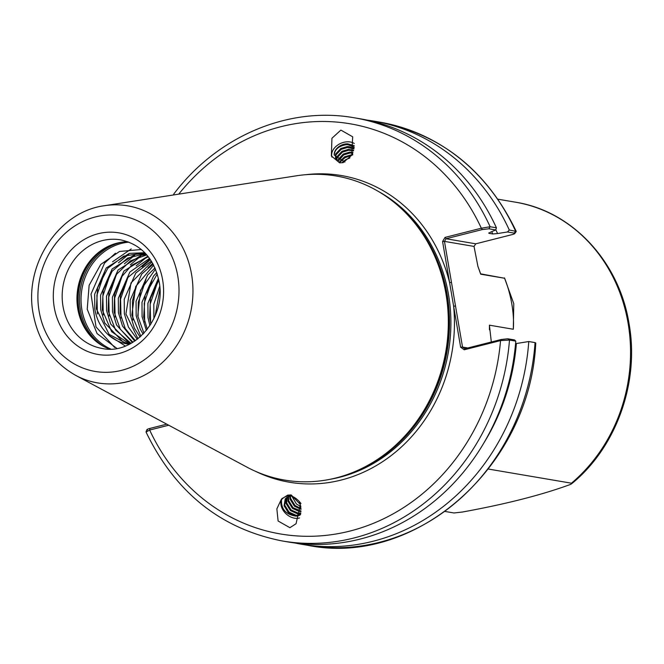 <?xml version="1.0" encoding="UTF-8"?>
<svg xmlns="http://www.w3.org/2000/svg" width="664" height="664" viewBox="0 0 664 664"><rect width="100%" height="100%" fill="white"/><g stroke="black" fill="none" stroke-linecap="round" stroke-linejoin="round"><path stroke-width="1" d="M342.508 162.157L345.778 159.609L349.779 158.049L350.044 155.915M340.366 161.908L344.915 157.683L351.638 155.376M339.611 161.725L344.533 156.828L350.882 154.936L352.7 154.944L352.576 153.102M335.727 159.144L335.934 154.944L341.163 149.367L347.513 147.466L353.92 148.91M354.012 148.379L348.965 146.619L347.131 146.611L340.781 148.512L335.544 154.089L335.519 158.729L336.299 159.966M336.698 160.29L337.179 157.717L342.416 152.139L348.766 150.238L353.472 150.852M353.638 150.222L348.384 149.383L342.026 151.284L336.797 156.87L336.349 160.007M338.2 161.194L343.661 154.911L350.019 153.01L352.7 153.118M352.982 152.388L349.629 152.156L343.28 154.056L338.051 159.642L337.669 160.929M344.898 162.033L334.208 155.052C334.714 149.433 338.731 145.98 346.268 144.694L348.102 144.702L354.153 147.358M334.208 155.052A11.006 7.951 155.7 0 1 345.911 143.914A11.006 7.951 155.7 0 1 347.728 143.847L354.277 145.665M354.186 147.001L347.728 143.847M343.155 162.647L339.611 162.854L331.361 155.932L331.934 138.245L340.881 130.094L352.675 136.801L351.762 155.144L343.155 162.647M331.967 157.144A13.645 9.869 155.7 0 1 346.201 141.88A13.645 9.869 155.7 0 1 354.261 143.482M300.394 508.425L300.858 507.039M300.775 506.483L299.489 502.191M300.817 512.948L298.277 513.172L291.056 509.927L286.665 502.856L287.105 497.145M286.715 497.411L286.059 503.544L290.442 510.616L297.663 513.861L300.742 513.463M291.081 495.991L289.753 496.141L285.238 498.855L284.076 505.769L288.466 512.832L295.679 516.086C285.686 514.409 280.972 508.931 281.528 499.652C287.387 493.526 293.878 494.804 300.983 503.486M300.568 514.409L296.293 515.397L289.072 512.151L284.682 505.08L285.91 498.083M300.526 514.617A11.006 8.109 41.7 0 1 297.289 515.986A11.006 8.109 41.7 0 1 295.679 516.086M301.008 510.973L293.031 507.703L288.641 500.631L288.566 496.456M288.085 496.639L288.035 501.32L292.426 508.392L299.647 511.637L300.966 511.62M300.999 508.566L295.015 505.478L290.624 498.415L290.342 496.049M289.761 496.141L290.019 499.096L294.401 506.167L301.033 509.354M287.62 495.136L291.164 494.929L300.352 504.482L296.061 523.73L289.894 527.689L278.116 521.016L276.855 508.881L281.453 499.096L287.62 495.136M299.522 517.97A13.645 10.051 41.7 0 1 298.31 518.244A13.645 10.051 41.7 0 1 284.225 511.836A13.645 10.051 41.7 0 1 282.324 498.191M504.64 278.266L480.686 274.19L477.897 266.297L480.603 273.842L504.64 278.266A56.573 23.912 -104.2 0 1 511.844 304.162A56.573 23.912 -104.2 0 1 513.313 329.253L489.401 325.177L491.327 342.01M504.466 277.901L513.778 303.672L513.313 329.253M155.127 315.848L159.899 289.33M153.899 318.604L153.816 304.278L159.709 286.325M149.906 325.684L147.997 317.683L147.906 303.274L158.439 278.291M150.919 324.09L149.583 317.948L150.454 298.385L158.829 280.142M146.37 330.489L142.079 316.67L141.988 302.269L153.542 276.041L156.812 272.547M147.292 329.336L143.665 316.944L145.092 295.272L157.268 273.95M143.117 334.133L140.245 329.062L136.161 315.666L136.07 301.257L147.632 275.029L155.036 267.99M143.963 333.237L137.755 315.939L140.461 290.326L155.517 269.127M140.079 337.005L134.335 328.049L130.244 314.661L130.152 300.252L141.714 274.024L153.193 264.222M140.876 336.291L131.837 314.927L135.672 286.558L153.691 265.168M137.265 339.296L128.418 327.045L124.334 313.649L124.243 299.248L135.796 273.02L151.35 261.06M138.004 338.731L125.919 313.923L130.999 282.93L151.848 261.857M134.701 341.13L122.5 326.041L118.416 312.644L118.325 298.236L129.878 272.008L149.566 258.404M135.365 340.682L125.264 328.572L120.01 312.918L120.367 295.712L127.297 278L150.039 259.076M132.443 342.549L116.59 325.028L112.498 311.64L112.407 297.231L123.969 271.003L147.889 256.213M133.016 342.209L120.317 329.236L114.092 311.906L114.582 294.061L121.222 277.253L131.679 265.243L148.329 256.76M130.617 343.587L128.758 342.74L110.672 324.024L106.589 310.627L106.497 296.227L118.051 269.999L141.15 255.399L146.429 254.478M131.057 343.346L115.511 329.942L108.174 310.901L108.821 292.301L116.69 274.132L130.592 260.786L146.794 254.893M129.43 344.201L122.848 341.728L104.754 323.019L100.671 309.623L100.579 295.214L112.133 268.986L135.24 254.387L145.308 253.266M129.663 344.077L111.643 331.685L102.264 309.897L103.136 290.292L112.125 271.252L127.588 258.13L145.565 253.532M129.314 344.259A46.447 41.376 -80.3 0 1 127.09 343.944A46.447 41.376 -80.3 0 1 109.062 335.503C101.301 328.647 96.529 319.683 94.753 308.619L94.661 294.21L106.223 267.982L129.322 253.382L144.802 252.735M127.646 344.035L109.178 334.432L96.346 308.884L97.583 287.869L107.809 268.256L123.811 256.096L144.735 252.776M109.61 349.056A55.079 49.07 99.7 0 1 92.918 338.549A55.079 49.07 99.7 0 1 77.804 308.943A55.079 49.07 99.7 0 1 108.647 246.153A55.079 49.07 99.7 0 1 127.878 241.762M464.236 349.787L464.825 348.724L501.146 339.52L507.694 338.773L514.534 339.935L515.779 341.13L509.495 340.059L500.548 340.582L464.236 349.787L460.642 347.214L442.573 241.522L445.021 237.413L481.342 228.208L490.123 226.739L496.415 227.81A214.63 191.199 -80.3 0 0 360.652 118.881L354.368 117.81A214.63 191.199 99.7 0 1 490.123 226.739L488.903 228.798L482.346 229.553L446.034 238.749L475.781 243.821L512.093 234.616C514.617 233.927 515.364 233.429 514.334 233.13L507.504 231.968L497.593 233.554A204.047 181.778 -80.3 0 0 495.8 229.761M336.075 477.931A154.206 137.373 99.7 0 1 246.925 467.132L75.671 375.368A89.806 80.004 99.7 0 0 160.58 364.129A89.806 80.004 99.7 0 0 191.564 274.381A89.806 80.004 99.7 0 0 104.555 205.699L296.534 175.786A154.206 137.373 99.7 0 1 403.637 210.82A154.206 137.373 99.7 0 1 445.934 293.712A154.206 137.373 99.7 0 1 359.589 469.514A154.206 137.373 99.7 0 1 336.075 477.931M116.856 348.392L97.093 333.61L87.225 309.258L89.125 285.304L100.712 264.455L119.545 251.465L141.324 249.506M488.38 469.058L571.455 483.201C572.136 483.641 571.198 484.272 568.658 485.094C540.496 495.278 505.063 504.258 462.368 512.035L453.985 512.973L445.087 511.463M515.447 202.18A158.497 141.191 -80.3 0 1 628.086 323.136A158.497 141.191 -80.3 0 1 571.455 483.201L571.687 483.716C616.383 447.428 639.664 382.24 629.032 323.609C619.238 261.707 572.16 211.011 515.447 202.18L497.975 199.208M484.272 442.307A204.047 181.778 -80.3 0 0 516.393 343.52L528.776 341.537A214.63 191.199 -80.3 0 1 301.473 544.239A214.63 191.199 -80.3 0 1 295.057 543.019M496.415 227.81L495.734 229.968L490.206 232.292L489.185 233.354L492.788 233.969L497.593 233.554M488.745 233.155L489.185 233.354A200.868 178.94 99.7 0 0 488.945 232.84M291.853 496.174L296.385 503.943L300.792 506.582M168.714 425.226L149.657 430.056L146.047 432.073C175.338 492.514 220.763 528.818 282.316 540.977A214.63 191.199 99.7 0 0 509.495 340.059L507.694 338.773M507.504 231.968L509.28 230.001A214.63 191.199 -80.3 0 0 373.517 121.072A214.63 191.199 -80.3 0 0 367.067 120.101M509.28 230.001L516.243 231.404L514.783 233.537L514.334 233.13L515.563 231.072A214.63 191.199 -80.3 0 0 379.808 122.143L373.517 121.072M354.368 117.81C288.707 105.966 217.485 136.137 173.86 193.921L173.478 194.959M282.316 540.977L288.608 542.048A214.63 191.199 -80.3 0 0 515.779 341.13M535.068 342.607L535.757 343.006C530.204 465.655 416.179 567.421 307.756 545.31A214.63 191.199 -80.3 0 0 535.068 342.607L528.776 341.537M109.062 335.503L125.313 346.027M114.698 347.538L96.031 326.929L91.001 294.111L104.53 263.135L115.428 253.225M97.392 313.972L96.911 295.115L104.53 272.597M112.548 261.782L131.248 248.934M103.302 314.985L102.829 296.119L110.448 273.601M118.466 262.795L128.791 254.229M109.22 315.989L108.747 297.132L116.358 274.614M124.375 263.799L134.701 255.242M115.138 316.994L114.656 298.136L122.276 275.618M130.293 264.803L140.619 256.246M142.544 255.084L145.449 253.532M121.047 318.006L120.574 299.14L128.193 276.622M136.211 265.816L146.536 257.25M142.121 266.82L150.413 259.624M132.883 320.015L132.402 301.157L136.593 285.578M148.039 267.824L152.737 263.392M138.079 315.956L138.32 302.161L145.939 279.644M153.957 268.837L154.953 267.808M144.71 322.032L144.237 303.174L151.848 280.656M150.628 323.036L150.147 304.178L157.766 281.661M147.433 430.081C146.287 429.741 147.118 429.193 149.923 428.429L166.747 424.171M495.734 229.968L488.903 228.798M477.897 266.297L474.03 246.419L444.465 241.381L462.526 347.073L467.796 347.969M149.923 428.429L149.657 430.056A208.023 185.314 -80.3 0 0 350.185 531.009A208.023 185.314 -80.3 0 0 500.548 340.582L501.146 339.52M464.825 348.724L462.526 347.073L460.642 347.214M255.657 471.382A155.534 138.552 99.7 0 0 395.935 451.769A155.534 138.552 99.7 0 0 453.628 306.17L455.512 306.038M306.179 174.657A155.534 138.552 99.7 0 1 449.586 282.557L451.478 282.416M482.346 229.553L481.342 228.208A208.023 185.314 -80.3 0 0 178.724 194.145M442.573 241.522L444.465 241.381L446.034 238.749L445.021 237.413M475.781 243.821L474.03 246.419M63.022 306.428A55.079 49.07 -80.3 0 0 102.165 348.459C133.73 355.605 166.689 317.923 159.086 281.536C153.973 258.271 141.158 244.377 120.649 239.862A55.079 49.07 -80.3 0 0 63.022 306.428M162.638 279.926A61.686 54.946 99.7 0 1 118.698 353.605A61.686 54.946 99.7 0 1 54.257 307.391A61.686 54.946 99.7 0 1 98.197 233.711A61.686 54.946 99.7 0 1 162.638 279.926M93.574 339.179A56.307 50.165 99.7 0 1 78.784 309.565A56.307 50.165 99.7 0 1 109.477 245.771M95.201 340.649A56.398 50.24 99.7 0 1 79.008 309.64A56.398 50.24 99.7 0 1 111.502 244.925M104.024 346.625A56.398 50.24 99.7 0 1 80.394 309.872A56.398 50.24 99.7 0 1 121.802 242.211M110.73 349.032A55.627 49.551 99.7 0 1 81.913 309.847A55.627 49.551 99.7 0 1 128.924 242.152M39.118 311.225A78.916 70.301 -80.3 0 0 121.562 370.354A78.916 70.301 -80.3 0 0 177.778 276.083A78.916 70.301 -80.3 0 0 95.342 216.962A78.916 70.301 -80.3 0 0 39.118 311.225M489.401 325.177A158.497 141.191 99.7 0 1 489.426 329.8M329.576 479.4A152.886 136.203 -80.3 0 0 339.603 477.283A152.886 136.203 -80.3 0 0 448.524 294.65A152.886 136.203 -80.3 0 0 378.588 191.556M359.589 469.514L361.257 468.734A152.977 136.278 -80.3 0 0 404.949 212.107L403.637 210.82M400.276 207.641A152.886 136.203 99.7 0 1 447.088 351.314A152.886 136.203 99.7 0 1 355.364 471.407M478.13 267.019A158.497 141.191 99.7 0 1 480.603 273.842L480.686 274.19M492.788 233.969A200.868 178.94 -80.3 0 0 491.7 231.661M104.555 205.699C58.349 211.592 23.572 265.202 33.2 313.923C38.479 341.761 52.639 362.237 75.671 375.368M379.808 122.143C441.502 134.344 486.978 170.764 516.243 231.404M307.756 545.31L301.473 544.239M146.047 431.866L146.885 429.708"/></g></svg>
